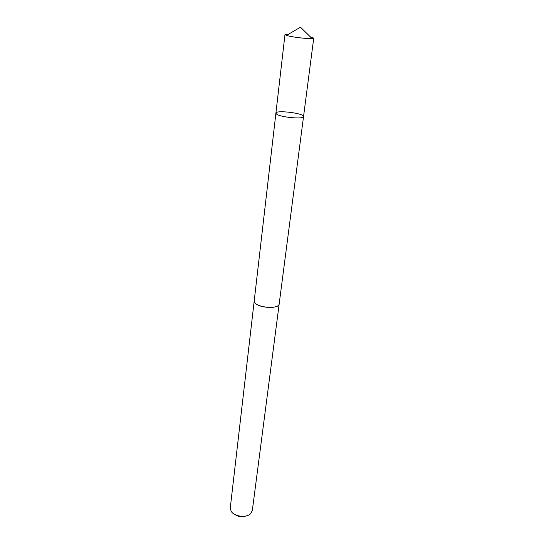 <?xml version="1.0" encoding="UTF-8"?>
<svg xmlns="http://www.w3.org/2000/svg" width="544" height="544" viewBox="0 0 544 544"><rect width="100%" height="100%" fill="white"/><g stroke="black" fill="none" stroke-linecap="round" stroke-linejoin="round"><path stroke-width="0.82" d="M279.222 303.559L279.208 303.77C279.215 309.305 257.972 308.21 254.748 302.471L254.232 300.703L275.903 113.172L276.583 114.131C280.52 117.354 303.994 119.456 303.538 116.566C304.538 113.288 275.726 109.745 275.903 113.172L276.583 114.131C280.52 117.354 303.994 119.456 303.538 116.566L313.738 38.121L312.072 38.556C307.278 38.964 291.047 36.972 286.498 35.414L284.981 34.585L288.721 34.109M310.23 36.747L313.738 38.121M303.538 116.566L279.194 303.763C279.052 310.345 252.783 307.122 254.225 300.696L254.259 300.492M279.208 303.77L252.328 510.49L250.777 513.509C246.609 518.228 233.968 516.678 231.064 511.088L230.289 507.783L254.225 300.696M245.847 516.018C242.094 517.358 238.558 516.922 235.246 514.712M275.903 113.172L284.981 34.585M312.072 38.556L300.485 27.2L286.498 35.414"/></g></svg>
